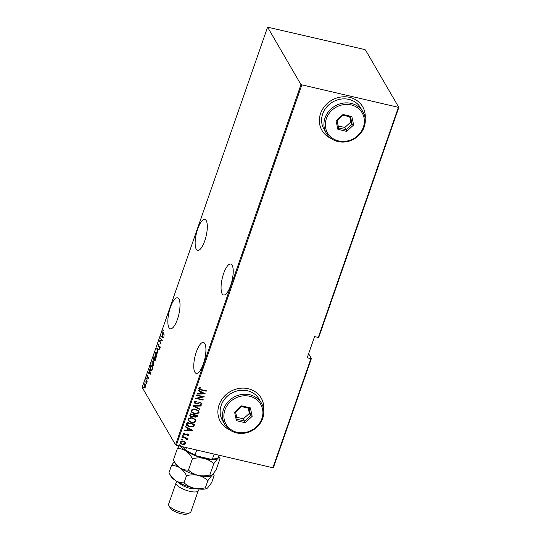 <?xml version="1.0" encoding="UTF-8"?>
<svg xmlns="http://www.w3.org/2000/svg" width="541" height="541" viewBox="0 0 541 541"><rect width="100%" height="100%" fill="white"/><g stroke="black" fill="none" stroke-linecap="round" stroke-linejoin="round"><path stroke-width="0.81" d="M197.736 228.87A15.892 5.038 -76.9 0 0 197.627 250.368A15.892 5.038 -76.9 0 0 204.728 240.914A15.892 5.038 -76.9 0 0 204.836 219.416A15.892 5.038 -76.9 0 0 197.736 228.87M223.643 273.496A15.892 5.038 -76.9 0 0 223.541 294.994A15.892 5.038 -76.9 0 0 230.642 285.547A15.892 5.038 -76.9 0 0 230.743 264.042A15.892 5.038 -76.9 0 0 223.643 273.496M170.429 307.268A15.892 5.038 -76.9 0 0 170.327 328.772A15.892 5.038 -76.9 0 0 177.428 319.318A15.892 5.038 -76.9 0 0 177.536 297.814A15.892 5.038 -76.9 0 0 170.429 307.268M196.342 351.893A15.892 5.038 -76.9 0 0 196.241 373.398A15.892 5.038 -76.9 0 0 203.342 363.944A15.892 5.038 -76.9 0 0 203.443 342.439A15.892 5.038 -76.9 0 0 196.342 351.893M263.704 410.098A23.54 21.16 149.9 0 0 261.215 398.088A23.54 21.16 149.9 0 0 248.231 388.722A23.54 21.16 149.9 0 0 223.413 397.324A23.54 21.16 149.9 0 0 220.491 421.73A23.54 21.16 149.9 0 0 229.695 429.845M220.471 421.682A23.54 21.16 149.9 0 0 229.465 429.676M365.161 118.743A23.54 21.16 149.9 0 0 362.673 106.733A23.54 21.16 149.9 0 0 349.696 97.366A23.54 21.16 149.9 0 0 324.877 105.968A23.54 21.16 149.9 0 0 321.956 130.374A23.54 21.16 149.9 0 0 331.153 138.489M321.929 130.327A23.54 21.16 149.9 0 0 330.923 138.32M308.613 353.726L311.4 358.521L273.401 467.647L272.901 467.762L310.906 358.636L311.4 358.521M145.637 385.435L144.765 387.958L144.136 387.599L144.048 384.712C144.582 383.677 145.008 383.495 145.326 384.178L145.637 385.435M144.765 387.958L144.136 387.599L144.44 387.43M144.927 383.812L145.326 384.178M145.894 379.518L147.22 381.804L146.631 383.38L146.631 381.533L145.894 379.518M148.335 378.7L147.849 379.234L148.16 377.645L147.044 377.861L146.996 376.238L147.504 375.61L147.172 377.469L148.281 377.253L148.335 378.7M148.43 377.706L147.997 377.55M147.308 378.058L147.348 377.584M147.172 377.469L147.774 377.672L148.085 377.408L147.646 377.307M150.452 366.433L150.925 365.067L152.738 368.191L151.879 370.369L151.169 370.781L150.554 370.206C150.013 369.564 149.979 368.306 150.452 366.433L150.729 366.5M153.969 356.323L155.788 359.447L154.577 360.861L154.361 359.704L153.59 359.779L153.969 356.323M154.854 361.111L154.577 360.861L155.139 360.577M154.57 359.751L153.887 359.549M156.755 348.336L159.23 349.554L159.088 349.973L157.086 348.986L157.871 353.456L156.755 348.336M160.359 337.969L162.307 340.715L159.852 341.202L161.15 344.042L159.338 340.918L161.786 340.424L160.359 337.969L160.772 338.064M163.186 332.647L164.261 335.102L163.037 332.992L162.76 330.876L163.341 330.172L162.936 331.22L163.186 332.647M267.599 27.165L142.161 387.39L175.534 444.864L300.972 84.646L398.839 107.429L365.466 49.948L364.661 49.529L267.599 27.165L300.972 84.646M163.335 337.767L160.826 336.637L160.968 336.225L161.766 336.617L162.408 334.764L162.185 332.742L163.335 337.767L160.826 336.637M157.999 344.536L158.858 343.9L158.182 344.867L158.195 346.254L159.845 346.057L159.906 347.836L159.203 348.445L159.723 346.45L158.06 346.625L158.31 344.61M158.195 346.254L158.858 346.504L159.92 345.922M160.008 346.517L159.385 346.335M158.357 346.876L158.06 346.625L158.797 346.497M156.755 352.448L156.937 356.357L155.754 357.56L155.179 357.026L155.017 353.111L156.193 351.934L156.755 352.448M153.712 361.199L153.887 365.107L152.704 366.304L152.129 365.777L151.967 361.861L153.15 360.685L153.712 361.199M150.655 374.183L148.146 373.053L148.288 372.641L149.079 373.033L149.729 371.18L149.499 369.158L150.655 374.183L148.146 373.053M146.516 378.315L146.253 379.079L146.232 378.436L146.577 378.517M145.292 381.831L145.029 382.595L145.008 381.953L145.353 382.034M143.304 387.539L143.04 388.296L143.02 387.66L143.365 387.741M398.839 107.429L318.777 337.334L318.284 337.449L398.345 107.544M310.906 358.636L307.207 357.777L314.585 336.59L318.284 337.449M301.783 85.065L176.339 445.284L272.901 467.762M185.421 442.031L185.901 443.505L184.549 444.546L182.412 444.54L180.241 443.18L180.146 442.166C181.019 441.043 182.168 440.699 183.602 441.118L185.793 442.491M186.631 439.292L185.678 438.298L181.932 437.338L182.06 436.959L187.626 438.251L187.49 438.629L186.672 438.44L187.287 439.515L186.97 439.847L186.517 438.846M187.213 438.988L186.97 439.847M184.495 433.131L183.676 433.659L184.467 434.639L187.653 433.943L188.816 435.133L187.727 435.809L187.342 435.431L188.14 434.957L187.551 434.328L184.366 435.025L183.095 433.686L184.177 432.928L184.596 433.307L183.778 434.119M188.14 434.957L187.443 434.153L187.003 434.322M183.162 434.274L183.095 433.686M188.762 434.612L188.816 435.133L187.727 435.809M186.618 423.867L187.098 422.501L194.706 424.279L193.637 426.497L189.546 426.977L186.652 425.314L186.618 423.867M190.141 413.757L197.756 415.529L197.465 416.36L195.105 417.273L193.658 416.408L191.406 416.827L189.81 415.833L190.141 413.757M192.921 405.77L201.198 405.642L201.049 406.054L194.375 406.156L199.981 409.124L199.839 409.537L192.887 405.865L199.839 409.537M196.532 395.403L196.667 395.025L204.275 396.796L197.249 398.345L203.247 399.745L203.118 400.124L195.504 398.352L202.517 396.796L196.532 395.403M200.434 387.674L199.446 388.377L201.299 389.628L206.364 390.805L206.229 391.19L201.09 389.993C199.764 389.926 198.993 389.378 198.784 388.343L200.028 387.484L200.535 387.85L199.555 388.803M198.838 388.959L198.784 388.343M205.303 393.848L196.998 394.078L197.14 393.659L199.791 393.618L200.434 391.765L198.209 390.588L198.351 390.176L205.303 393.848M196.14 401.07L194.699 402.017L195.795 403.356L200.61 402.423L202.016 403.884L200.332 404.722L199.994 404.255L201.252 403.654L200.508 402.808L195.646 403.735L194.104 402.741L194.023 402.01L196.146 401.07L196.403 401.53L194.801 402.2L194.821 402.673M201.942 403.234L202.016 403.884L200.332 404.722M201.252 403.654L201.157 403.167M195.801 409.212L198.885 411.099L199.054 412.411C197.817 413.926 196.221 414.386 194.246 413.791L191.176 411.877L191.034 410.578C192.265 409.084 193.854 408.631 195.801 409.212M192.752 417.963L195.835 419.85L196.004 421.155C194.774 422.677 193.171 423.136 191.203 422.535L188.133 420.621L187.991 419.329C189.215 417.835 190.804 417.382 192.752 417.963M192.623 430.264L184.312 430.494L184.461 430.075L187.112 430.034L187.754 428.181L185.529 427.005L185.671 426.592L192.623 430.264M183.095 435.654L183.595 436.181L182.831 436.418L182.331 435.89L183.494 436.005L182.831 436.418L182.331 435.89M181.871 439.17L182.371 439.705L181.607 439.934L181.107 439.407L181.871 439.17L182.371 439.705L181.607 439.934L181.107 439.407M179.882 444.878L180.383 445.405L179.619 445.642L179.118 445.108L180.281 445.229L179.619 445.642L179.118 445.108M176.339 445.284L175.534 444.864M365.134 118.465A23.54 21.16 149.9 0 0 362.653 106.685M263.67 409.821A23.54 21.16 149.9 0 0 261.188 398.041M206.209 390.771L206.229 391.19M206.128 391.008L198.79 388.871M205.147 393.767L197.059 393.895M198.243 390.487L200.434 391.765M203.822 393.557L201.042 391.968L200.637 393.605L203.822 393.557L201.151 392.144L200.637 393.605M203.991 396.729L197.249 398.345M203.098 399.711L203.118 400.124M203.01 399.948L195.673 398.237M196.579 395.261L202.517 396.796M194.699 402.017L194.767 402.592M201.881 403.146L201.915 403.708M201.151 403.478L200.508 402.808M200.407 402.626L199.426 402.862M199.325 402.687L198.466 403.275M198.358 403.099L195.646 403.735M195.544 403.552L194.057 402.653M201.029 405.642L201.049 406.054M200.948 405.878L194.375 406.156M198.831 411.011L199.054 412.411M198.946 412.228C197.715 413.75 196.113 414.21 194.145 413.608L194.246 413.791M194.145 413.608L191.129 411.789M198.053 411.011L195.565 409.415C193.982 408.949 192.704 409.334 191.717 410.565L191.92 411.836M194.381 413.405C195.977 413.879 197.269 413.493 198.263 412.249L198.101 411.099L195.673 409.598C194.091 409.131 192.806 409.51 191.825 410.747L191.967 411.924L194.381 413.405M197.6 415.495L197.465 416.36M197.357 416.185L195.105 417.273M195.003 417.097L193.658 416.408M193.556 416.232L191.406 416.827M191.304 416.651L189.763 415.745M190.493 414.704L190.567 415.813L191.541 416.448L193.164 416.009L193.617 414.981L190.689 414.142L190.52 415.725M194.205 415.238L194.28 416.3L195.227 416.895L196.843 415.725L194.293 414.981L194.239 416.212M194.293 414.981L194.314 415.42M196.843 415.725L194.402 415.157M190.689 414.142L190.594 414.879M193.617 414.981L190.79 414.318M195.781 419.762L196.004 421.155M195.903 420.979C194.672 422.501 193.069 422.961 191.101 422.359L191.203 422.535M191.101 422.359L188.079 420.54M195.003 419.762L192.522 418.166C190.939 417.699 189.654 418.085 188.674 419.316L188.877 420.58M191.338 422.156C192.927 422.622 194.219 422.237 195.22 420.993L195.058 419.85L192.623 418.342C191.041 417.875 189.756 418.261 188.775 419.491L188.924 420.668L191.338 422.156M194.55 424.239L194.395 425.165M194.293 424.989L193.637 426.497M193.536 426.322L189.546 426.977M189.445 426.802L186.604 425.226M187.213 424.719L189.681 426.599L192.995 426.105L193.793 424.475L187.639 422.886L187.423 425.226M193.793 424.475L187.741 423.069L187.369 425.138M192.461 430.183L184.38 430.311M185.563 426.903L187.754 428.181M191.135 429.973L188.363 428.384L187.957 430.021L191.135 429.973L188.471 428.56L187.957 430.021M188.031 434.781L187.443 434.153L188.031 434.781M186.902 434.146L185.279 435.072M185.178 434.896L184.366 435.025M184.265 434.849L183.115 434.186M183.676 433.659L183.717 434.031M188.701 434.531L188.714 434.95M182.993 435.478L183.494 436.005M182.73 436.235L182.222 435.708M187.47 438.217L187.49 438.629M187.389 438.453L186.672 438.44M187.159 438.9L187.186 439.339M186.868 439.671L186.523 439.434M186.53 439.109L185.678 438.298M185.577 438.115L181.979 437.196M181.769 438.994L182.27 439.522M181.499 439.759L180.998 439.224M185.739 442.403L185.901 443.505M185.8 443.329L184.549 444.546M184.44 444.371L182.412 444.54M182.31 444.364L180.194 443.093M185.069 442.47L183.365 441.321L180.721 442.146L180.877 443.059M182.54 444.161L185.218 443.343L185.123 442.558L183.467 441.497L180.829 442.322L180.924 443.147L182.54 444.161M179.781 444.702L180.281 445.229M179.517 445.459L179.017 444.932M163.193 330.977L163.774 330.274M162.016 336.745L162.969 337.212L162.523 335.278L162.016 336.745M159.872 341.195L159.338 340.918M159.771 341.019L159.365 340.83M159.798 340.931L161.786 340.424M158.439 344.637L159.291 344.002M159.642 348.296L159.216 347.897M159.649 347.998L160.17 347.565M159.122 349.871L157.086 348.986M157.269 349.026L156.721 348.431M155.977 357.567L155.179 357.026M155.774 352.522L156.403 352.029M156.876 352.685L156.18 352.428L156.626 352.833C156.275 352.076 155.801 352.272 155.206 353.415L155.308 356.647L156.613 357.053M155.308 356.647C155.666 357.405 156.139 357.209 156.741 356.059L156.626 352.833L156.964 352.908M154.638 359.278L154.611 358.44L155.125 358.311M154.158 359.495L154.746 359.305M155.558 360.09L154.888 358.507L154.854 360.617M154.706 360.475L155.287 360.029M155.294 358.602L154.888 358.507M154.611 358.44L154.023 357.019L153.725 359.393L154.313 359.204L153.725 359.393M155.111 358.277L154.699 358.183M154.435 357.114L154.023 357.019M152.934 366.311L152.129 365.777M152.724 361.273L153.353 360.779M153.827 361.429L153.137 361.172L153.583 361.577C153.225 360.827 152.751 361.023 152.163 362.166L152.264 365.398L153.57 365.804M152.264 365.398C152.616 366.156 153.096 365.959 153.698 364.803L153.583 361.577L153.921 361.659M151.385 370.781L150.554 370.206M151.122 369.929L152.217 369.949M152.697 368.32L150.98 365.77L150.405 367.63L150.682 369.828L151.588 370.369M151.385 365.865L150.98 365.77M152.109 369.922L152.42 368.252M150.682 369.828L151.784 369.848M149.336 373.162L150.29 373.628L149.843 371.694L149.336 373.162M148.261 378.876L147.828 378.774M147.774 377.672L148.464 377.151M147.138 381.905L146.631 381.533M147.071 381.635L146.638 380.769M146.171 379.998L145.759 379.904M145.198 388.059L144.569 387.701M144.724 384.286L145.137 383.927M145.455 384.448L144.887 384.286L145.191 384.55L144.21 384.989L144.264 387.214L145.191 387.572M144.264 387.214L145.258 386.795L145.515 384.631M196.748 450.038L195.071 454.859L196.336 455.84A19.307 5.85 -160.8 0 1 185.069 449.99L183.277 446.9M210.76 459.201L212.471 458.91A20.01 6.059 19.2 0 0 217.171 458.247L216.339 458.599A19.307 5.85 -160.8 0 1 210.76 459.201L196.336 455.84M214.148 454.088L212.471 458.91M185.069 449.99L185.644 449.963A20.01 6.059 19.2 0 0 195.071 454.859M186.456 447.644L185.644 449.963M219.078 455.238L218.266 457.558A20.01 6.059 19.2 0 1 217.171 458.247M195.937 488.543A9.42 2.854 -160.8 0 1 189.932 488.3A9.42 2.854 -160.8 0 1 179.152 482.7M197.695 488.841L198.033 489.449A11.774 3.564 -160.8 0 1 198.236 490.721A11.774 3.564 -160.8 0 1 189.708 491.309A11.774 3.564 -160.8 0 1 176.001 482.978A11.774 3.564 -160.8 0 1 176.948 482.105L177.59 481.835M189.905 512.78L187.132 513.95A9.42 2.854 -160.8 0 1 181.073 513.727A9.42 2.854 -160.8 0 1 170.273 508.08L168.826 505.436A11.774 3.564 19.2 0 0 182.331 512.503A11.774 3.564 19.2 0 0 189.905 512.78A11.774 3.564 19.2 0 0 190.858 511.908L198.236 490.721M176.001 482.978L168.623 504.165A11.774 3.564 19.2 0 0 168.826 505.436M209.807 475.066C205.857 476.033 201.976 476.134 198.162 475.363C194.422 474.369 191.189 472.611 188.464 470.095C185.509 470.271 182.669 469.52 179.95 467.843C177.34 465.97 175.149 463.36 173.384 460.026L177.347 448.645C180.302 448.469 183.135 449.219 185.854 450.896C188.464 452.77 190.655 455.373 192.427 458.714C196.376 457.747 200.258 457.645 204.065 458.416C207.805 459.404 211.037 461.162 213.769 463.684L217.874 458.349C218.936 457.558 219.66 457.639 220.038 458.585L216.075 469.96L211.971 475.296L211.274 475.742L209.807 475.066L213.769 463.684M188.464 470.095L192.427 458.714M173.384 460.026L175.203 463.36A20.01 6.059 -160.8 0 0 179.95 467.843C182.56 469.723 184.751 472.327 186.523 475.667C190.473 474.7 194.354 474.599 198.162 475.363A20.01 6.059 -160.8 0 1 179.95 467.843C177.232 466.173 174.398 465.422 171.443 465.598L174.249 461.608M179.429 445.574L177.347 448.645M218.74 456.205L220.038 458.585M211.193 475.769A20.01 6.059 -160.8 0 1 211.044 475.837A20.01 6.059 -160.8 0 1 198.162 475.363C201.888 476.351 205.12 478.109 207.866 480.638L211.971 475.296C213.032 474.511 213.756 474.585 214.135 475.532L213.269 473.95M218.645 456.476A20.01 6.059 -160.8 0 1 217.874 458.349A20.01 6.059 -160.8 0 1 204.065 458.416A20.01 6.059 -160.8 0 1 185.854 450.896A20.01 6.059 -160.8 0 1 181.107 446.393M206.763 488.482A20.01 6.059 -160.8 0 1 206.615 488.55A20.01 6.059 -160.8 0 1 193.739 488.077A20.01 6.059 -160.8 0 1 175.527 480.557A20.01 6.059 -160.8 0 1 170.78 476.073L168.954 472.739L171.443 465.598M214.135 475.532L211.646 482.673L207.541 488.009L206.845 488.455L205.377 487.779C201.428 488.746 197.546 488.848 193.739 488.077C190.013 487.089 186.773 485.331 184.035 482.809C181.079 482.985 178.246 482.234 175.527 480.557C172.91 478.684 170.726 476.073 168.954 472.739M184.035 482.809L186.523 475.667M205.377 487.779L207.866 480.638M237.12 432.293A20.01 17.988 149.9 0 0 261.878 418.585A20.01 17.988 149.9 0 0 249.665 396.269A20.01 17.988 149.9 0 0 224.907 409.977A20.01 17.988 149.9 0 0 237.12 432.293M249.773 394.768A21.187 19.043 -30.1 0 1 261.459 403.194A21.187 19.043 -30.1 0 1 258.828 425.165A21.187 19.043 -30.1 0 1 236.491 432.908A21.187 19.043 -30.1 0 1 224.813 424.475A21.187 19.043 -30.1 0 1 227.436 402.511A21.187 19.043 -30.1 0 1 249.773 394.768M261.459 403.194L259.125 399.177A21.187 19.043 149.9 0 0 247.447 390.751A21.187 19.043 149.9 0 0 225.11 398.494A21.187 19.043 149.9 0 0 222.479 420.458L224.813 424.475M241.584 405.845L250.375 407.887L252.18 416.327L245.208 422.724L236.417 420.675L234.605 412.235L241.584 405.845L241.584 406.602L235.599 412.08L237.154 419.316L244.688 421.067L250.666 415.589L249.117 408.354L241.584 406.602M236.721 417.287L243.396 418.835L245.208 422.724M243.396 418.835L249.374 413.358L250.666 415.589L252.18 416.327M249.374 413.358L248.258 408.157M234.605 412.235L235.599 412.08M237.154 419.316L236.417 420.675M250.375 407.887L249.117 408.354M338.585 140.937A20.01 17.988 149.9 0 0 363.342 127.23A20.01 17.988 149.9 0 0 351.129 104.913A20.01 17.988 149.9 0 0 326.372 118.621A20.01 17.988 149.9 0 0 338.585 140.937M351.237 103.412A21.187 19.043 -30.1 0 1 362.923 111.838A21.187 19.043 -30.1 0 1 360.292 133.81A21.187 19.043 -30.1 0 1 337.956 141.553A21.187 19.043 -30.1 0 1 326.27 133.12A21.187 19.043 -30.1 0 1 328.901 111.155A21.187 19.043 -30.1 0 1 351.237 103.412M362.923 111.838L360.59 107.821A21.187 19.043 149.9 0 0 348.904 99.395A21.187 19.043 149.9 0 0 326.568 107.138A21.187 19.043 149.9 0 0 323.937 129.103L326.27 133.12M343.041 114.489L351.833 116.531L353.645 124.971L346.666 131.368L337.875 129.319L336.062 120.88L343.041 114.489L343.041 115.247L337.063 120.724L338.619 127.96L346.152 129.712L352.13 124.234L350.575 116.998L343.041 115.247M338.179 125.931L344.854 127.48L346.666 131.368M344.854 127.48L350.832 122.002L352.13 124.234L353.645 124.971M350.832 122.002L349.716 116.802M336.062 120.88L337.063 120.724M338.619 127.96L337.875 129.319M351.833 116.531L350.575 116.998M163.443 333.087L163.037 332.992M159.426 346.213L158.986 346.112M146.611 380.763L146.205 380.668M159.554 346.308L159.994 346.409M153.901 359.549L154.334 359.65M148.051 377.55L148.484 377.652M147.287 377.571L147.727 377.672"/></g></svg>

